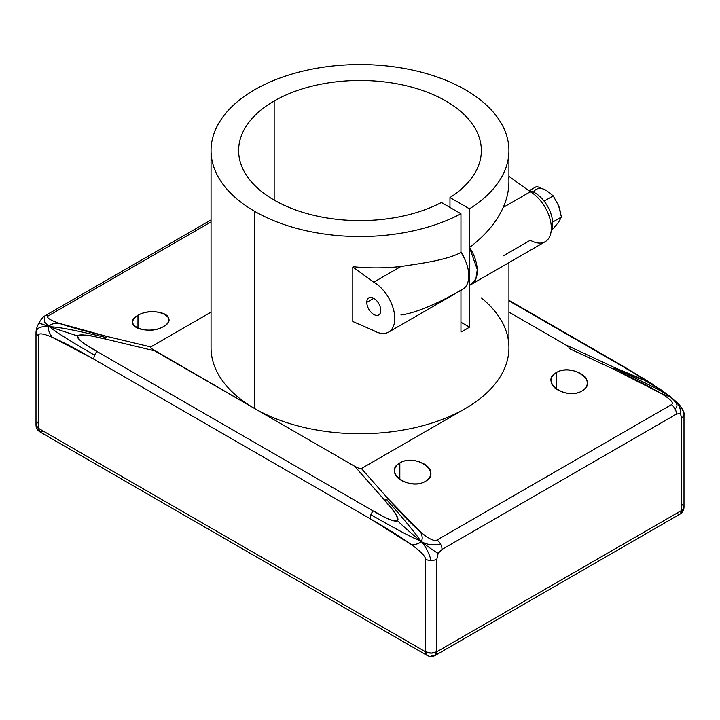 <?xml version="1.0" encoding="UTF-8"?>
<svg xmlns="http://www.w3.org/2000/svg" width="720" height="720" viewBox="0 0 720 720"><rect width="100%" height="100%" fill="white"/><g stroke="black" fill="none" stroke-linecap="round" stroke-linejoin="round"><path stroke-width="1.08" d="M464.715 259.11A13.086 7.551 -120 0 0 460.953 252.18A13.086 7.551 60 0 1 464.715 259.11M449.973 207.423L449.973 197.559A121.365 70.074 0 0 0 481.356 150.543A121.365 70.074 0 0 0 406.431 85.806A121.365 70.074 0 0 0 274.167 100.998L274.167 200.088L274.167 100.998A121.365 70.074 0 0 0 238.626 150.543A121.365 70.074 0 0 0 310.77 214.596A121.365 70.074 0 0 0 441.432 202.491A121.365 70.074 180 0 1 272.061 198.837A121.365 70.074 180 0 1 274.167 100.998A121.365 70.074 180 0 1 443.646 99.774A121.365 70.074 180 0 1 449.973 197.559L449.973 207.423M460.962 290.142A29.682 17.136 -120 0 0 460.962 252.405A29.682 17.136 60 0 1 462.627 289.377L388.62 332.1A29.682 17.136 -120 0 0 393.174 308.313A29.682 17.136 -120 0 0 373.788 282.159L400.896 266.508C385.344 268.263 369.495 268.344 353.34 266.742L352.8 267.057L352.8 321.507L373.788 330.633A29.682 17.136 -120 0 0 388.62 332.1M469.494 247.473C479.871 262.404 479.754 282.303 469.494 285.21L471.141 284.454L475.911 278.766L477.288 269.577L469.494 247.473L469.485 327.15A148.941 85.986 0 0 1 460.953 332.082L460.953 290.142L460.953 332.082A148.941 85.986 0 0 0 469.485 327.15L460.953 322.227L469.485 327.15L469.485 208.827L449.973 197.559L469.485 208.827A148.941 85.986 0 0 0 465.309 89.739A148.941 85.986 0 0 0 254.673 89.739A148.941 85.986 0 0 0 254.673 211.347A148.941 85.986 0 0 0 460.953 213.759L441.432 202.491L460.953 213.759L460.953 252.405L460.953 213.759A148.941 85.986 0 0 1 254.673 211.347L254.673 408.555L254.673 211.347A148.941 85.986 0 0 1 211.05 150.543A148.941 85.986 0 0 1 302.994 71.1A148.941 85.986 0 0 1 465.309 89.739A148.941 85.986 0 0 1 508.932 150.543A148.941 85.986 0 0 1 469.485 208.827L469.494 247.473C485.415 235.44 496.647 222.102 503.199 207.441C496.647 222.102 485.415 235.449 469.494 247.482M460.953 252.405C446.886 260.316 418.077 263.862 400.896 266.508C418.077 263.862 446.886 260.316 460.953 252.405M400.896 314.973C418.221 312.975 446.679 298.728 460.953 290.142M508.932 150.543L508.932 181.323C508.914 190.341 506.997 199.044 503.199 207.441L530.334 191.781A29.682 17.136 60 0 1 549.729 217.935A29.682 17.136 60 0 1 545.175 241.713L471.168 284.445M508.932 262.647L508.932 347.751A148.941 85.986 180 0 1 465.309 408.555A148.941 85.986 180 0 1 254.673 408.555A148.941 85.986 180 0 1 211.05 347.751L211.05 150.543M400.896 266.508C385.344 268.263 369.495 268.344 353.34 266.742L352.8 267.057L373.788 282.159L400.896 266.508M373.788 330.633A29.682 17.136 -120 0 0 394.767 318.51A29.682 17.136 -120 0 0 373.788 282.159L352.8 267.057L352.8 321.507L373.788 330.633M380.781 310.437A9.9 5.715 60 0 1 373.788 314.478A9.9 5.715 60 0 1 366.786 302.355A9.9 5.715 60 0 1 373.788 298.314A9.9 5.715 60 0 1 380.781 310.437A9.9 5.715 -120 0 0 376.461 300.474A9.9 5.715 -120 0 0 368.838 297.828A9.9 5.715 -120 0 0 366.786 302.355A9.9 5.715 -120 0 0 371.106 312.318A9.9 5.715 -120 0 0 378.729 314.964A9.9 5.715 -120 0 0 380.781 310.437M373.788 298.314L366.786 302.355L373.788 298.314M508.779 176.994C509.472 187.524 507.609 197.676 503.199 207.441L530.334 191.781L509.346 176.67L530.334 191.781A29.682 17.136 -120 0 1 551.322 228.132A29.682 17.136 -120 0 1 530.334 240.246L503.199 255.915M551.106 224.559L552.681 223.65A25.155 14.526 60 0 1 551.151 231.093A25.155 14.526 -120 0 0 552.681 223.65L551.106 224.559M528.615 190.539A25.155 14.526 60 0 1 552.681 223.65A25.155 14.526 -120 0 0 528.615 190.539M552.744 222.048L561.438 217.035L558.603 205.704L553.221 195.849L544.527 200.871L543.339 200.187L544.527 200.871L545.193 202.59L544.527 200.871L553.221 195.849L546.273 190.377A20.124 11.619 -120 0 0 533.952 191.475A20.124 11.619 60 0 1 546.273 190.377L536.787 186.363L529.344 190.665L536.787 186.363L546.273 190.377L553.221 195.849L558.603 205.704A20.124 11.619 60 0 1 560.511 215.028A20.124 11.619 -120 0 0 558.603 205.704L561.438 217.035L552.744 222.048M558.603 222.138L561.438 217.035L558.603 222.138L553.221 228.717L558.603 222.138M551.79 229.545L553.221 228.717L551.79 229.545M481.356 297.9A148.941 85.986 180 0 1 465.309 408.555L361.404 468.54L388.125 498.753L420.678 532.071C428.832 538.947 434.277 541.584 437.022 540.009L671.454 404.658C674.199 403.074 670.707 399.303 660.978 393.354L613.071 368.946L569.205 348.561L568.926 347.175L565.326 344.682L614.934 367.731A8.055 2.853 114.9 0 0 614.763 367.776A8.055 2.853 114.9 0 0 614.412 367.929A8.055 2.853 114.9 0 0 614.232 368.028A8.055 2.853 114.9 0 0 614.052 368.145C660.528 389.808 665.073 393.246 670.77 397.161C673.137 399.78 680.4 404.712 675.036 408.888A8.055 4.644 60 0 1 675.747 410.463A8.055 4.644 60 0 1 675.936 410.994A8.055 4.644 60 0 1 676.098 411.525A8.055 4.644 60 0 1 676.224 412.056A8.055 4.644 60 0 1 676.332 412.578A8.055 4.644 60 0 1 676.467 414.072L442.026 549.423A8.055 4.644 -120 0 0 441.891 547.929A8.055 4.644 -120 0 0 441.792 547.407A8.055 4.644 -120 0 0 441.657 546.876A8.055 4.644 -120 0 0 441.495 546.345A8.055 4.644 -120 0 0 441.315 545.814A8.055 4.644 -120 0 0 440.595 544.239C432.63 545.562 426.114 544.59 421.065 541.323C415.494 538.695 409.806 537.066 370.89 514.701A8.055 4.644 120 0 0 370.584 515.511A8.055 4.644 120 0 0 370.35 516.33A8.055 4.644 120 0 0 370.179 517.122A8.055 4.644 120 0 0 370.116 517.509A8.055 4.644 120 0 0 370.071 517.896A8.055 4.644 120 0 0 370.035 518.643L93.789 359.154A8.055 4.644 -60 0 1 93.825 358.38A8.055 4.644 -60 0 1 93.87 358.02A8.055 4.644 -60 0 1 93.924 357.633A8.055 4.644 -60 0 1 94.095 356.832A8.055 4.644 -60 0 1 94.347 356.004A8.055 4.644 -60 0 1 94.635 355.212A8.055 4.644 -60 0 1 94.995 354.402A8.055 4.644 -60 0 1 95.418 353.61A8.055 4.644 -60 0 1 95.652 353.205A8.055 4.644 -60 0 1 95.877 352.854A8.055 4.644 -60 0 1 96.129 352.494A8.055 4.644 -60 0 1 96.381 352.134A8.055 4.644 -60 0 1 96.93 351.459C82.656 343.215 76.203 338.058 77.562 335.97L49.239 326.646C54.945 327.213 59.481 326.466 106.002 337.527A8.055 3.942 -76.5 0 1 106.191 337.284A8.055 3.942 -76.5 0 1 106.38 337.05A8.055 3.942 -76.5 0 1 106.776 336.627A8.055 3.942 -76.5 0 1 106.974 336.438L150.768 346.932L211.05 312.129L150.768 346.932L151.056 348.318L254.673 408.555L154.656 350.82L105.111 338.949C96.282 337.608 87.147 333.207 77.562 335.97C80.28 343.539 90.288 346.716 96.93 351.459L373.185 510.948C380.88 514.485 387.882 521.136 397.521 520.695C397.521 512.397 389.385 506.835 384.885 500.481L354.672 466.299L254.673 408.555L354.672 466.299L358.992 468.378L361.404 468.54L388.125 498.753A8.055 5.031 138.5 0 0 387.792 498.87A8.055 5.031 138.5 0 0 387.135 499.14A8.055 5.031 138.5 0 0 386.802 499.293A8.055 5.031 138.5 0 0 386.478 499.464A8.055 5.031 138.5 0 0 386.154 499.644A8.055 5.031 138.5 0 0 385.83 499.833A8.055 5.031 138.5 0 0 385.2 500.256A8.055 5.031 138.5 0 0 384.885 500.481L354.672 466.299L358.992 468.378L361.404 468.54L465.309 408.555A148.941 85.986 180 0 1 254.673 408.555M425.457 481.311C409.617 491.247 382.77 471.987 399.834 462.933C415.674 452.988 442.53 472.248 425.457 481.311C428.904 479.241 430.668 476.613 430.758 473.409C431.496 463.419 410.301 456.237 399.834 462.933C396.387 464.994 394.623 467.631 394.533 470.826C393.795 480.816 414.99 487.998 425.457 481.311M582.003 390.924C566.172 400.869 539.316 381.6 556.389 372.546C572.22 362.601 599.076 381.87 582.003 390.924C585.459 388.863 587.223 386.226 587.313 383.022C588.051 373.041 566.856 365.859 556.389 372.546C552.942 374.607 551.169 377.244 551.088 380.448C550.341 390.429 571.545 397.611 582.003 390.924M565.326 344.682L508.932 312.111L565.326 344.682L614.934 367.731L642.465 379.314C639.756 375.75 629.748 370.845 623.115 366.714L508.932 300.789L623.115 366.714C637.38 374.949 643.824 379.152 642.465 379.314C641.097 379.485 631.926 375.624 614.934 367.731A8.055 2.853 114.9 0 0 614.763 367.776A8.055 2.853 114.9 0 0 614.412 367.929A8.055 2.853 114.9 0 0 614.232 368.028A8.055 2.853 114.9 0 0 614.052 368.145A8.055 2.853 114.9 0 0 613.854 368.271A8.055 2.853 114.9 0 0 613.665 368.415A8.055 2.853 114.9 0 0 613.269 368.757A8.055 2.853 114.9 0 0 613.071 368.946L569.205 348.561L568.926 347.175L565.326 344.682M625.05 367.416A8.055 4.644 120 0 1 625.41 367.803L661.356 390.033L670.77 397.161C665.586 392.922 650.853 383.517 642.465 379.314C650.853 383.517 665.586 392.922 670.77 397.161L651.591 383.49L624.591 367.083A8.055 4.644 120 0 0 624.42 366.993A8.055 4.644 120 0 0 624.177 366.894A8.055 4.644 120 0 0 623.916 366.813A8.055 4.644 120 0 0 623.664 366.759A8.055 4.644 120 0 0 623.115 366.714A8.055 4.644 120 0 1 623.664 366.759A8.055 4.644 120 0 1 623.916 366.813A8.055 4.644 120 0 1 624.177 366.894A8.055 4.644 120 0 1 624.42 366.993A8.055 4.644 120 0 1 624.591 367.083L508.932 300.312M39.654 323.28L49.239 326.646L39.024 322.938C37.26 325.836 36.252 328.968 36 332.352A8.055 4.644 0 0 1 36.225 331.272A8.055 4.644 0 0 0 36 332.352C37.107 325.44 45.396 326.925 49.239 326.646C45.396 326.925 37.107 325.44 36 332.352A8.055 4.644 0 0 0 36.225 333.441A8.055 4.644 0 0 0 36.396 333.792A8.055 4.644 0 0 0 36.612 334.134A8.055 4.644 0 0 0 36.873 334.467A8.055 4.644 0 0 0 37.17 334.773A8.055 4.644 0 0 0 38.358 335.646C38.358 332.811 42.975 333.36 52.218 337.275C48.618 332.019 47.628 328.473 49.239 326.646C47.628 328.473 48.618 332.019 52.218 337.275C61.452 341.19 75.312 348.489 93.789 359.154A8.055 4.644 -60 0 1 93.825 358.38A8.055 4.644 -60 0 1 93.87 358.02A8.055 4.644 -60 0 1 93.924 357.633A8.055 4.644 -60 0 1 94.095 356.832A8.055 4.644 -60 0 1 94.347 356.004A8.055 4.644 -60 0 1 94.635 355.212C56.007 332.802 53.604 329.751 49.239 326.646C53.604 329.751 56.007 332.802 94.635 355.212A8.055 4.644 -60 0 1 94.995 354.402A8.055 4.644 -60 0 1 95.418 353.61A8.055 4.644 -60 0 1 95.652 353.205A8.055 4.644 -60 0 1 95.877 352.854A8.055 4.644 -60 0 1 96.129 352.494A8.055 4.644 -60 0 1 96.381 352.134A8.055 4.644 -60 0 1 96.93 351.459L373.185 510.948A8.055 4.644 120 0 0 372.618 511.65A8.055 4.644 120 0 0 372.375 511.983A8.055 4.644 120 0 0 372.123 512.352A8.055 4.644 120 0 0 371.889 512.721A8.055 4.644 120 0 0 371.664 513.108A8.055 4.644 120 0 0 371.241 513.918A8.055 4.644 120 0 0 370.89 514.701C409.806 537.066 415.494 538.695 421.065 541.323C415.746 537.156 403.2 526.464 397.521 520.695C395.568 522.441 387.459 519.192 373.185 510.948A8.055 4.644 120 0 0 372.618 511.65A8.055 4.644 120 0 0 372.375 511.983A8.055 4.644 120 0 0 372.123 512.352A8.055 4.644 120 0 0 371.889 512.721A8.055 4.644 120 0 0 371.664 513.108A8.055 4.644 120 0 0 371.241 513.918A8.055 4.644 120 0 0 370.89 514.701A8.055 4.644 120 0 0 370.584 515.511A8.055 4.644 120 0 0 370.35 516.33A8.055 4.644 120 0 0 370.179 517.122A8.055 4.644 120 0 0 370.116 517.509A8.055 4.644 120 0 0 370.071 517.896A8.055 4.644 120 0 0 370.035 518.643C388.512 529.308 402.372 538.02 411.606 544.77C416.619 544.482 419.778 543.339 421.065 541.323C419.778 543.339 416.619 544.482 411.606 544.77C420.849 551.52 425.466 556.308 425.466 559.134A8.055 4.644 0 0 0 426.978 559.818A8.055 4.644 0 0 0 427.509 559.989A8.055 4.644 0 0 0 428.076 560.142A8.055 4.644 0 0 0 428.67 560.268A8.055 4.644 0 0 0 429.282 560.367A8.055 4.644 0 0 0 431.163 560.502C428.589 552.033 425.223 545.643 421.065 541.323C425.223 545.643 428.589 552.033 431.163 560.502A8.055 4.644 0 0 0 433.035 560.367A8.055 4.644 0 0 0 433.647 560.268A8.055 4.644 0 0 0 434.241 560.142A8.055 4.644 0 0 0 434.817 559.989A8.055 4.644 0 0 0 435.339 559.818A8.055 4.644 0 0 0 436.851 559.134L438.147 553.347C433.53 550.71 427.833 546.696 421.065 541.323C427.833 546.696 433.53 550.71 438.147 553.347L442.026 549.423A8.055 4.644 -120 0 0 441.891 547.929A8.055 4.644 -120 0 0 441.792 547.407A8.055 4.644 -120 0 0 441.657 546.876A8.055 4.644 -120 0 0 441.495 546.345A8.055 4.644 -120 0 0 441.315 545.814A8.055 4.644 -120 0 0 440.595 544.239A8.055 4.644 -120 0 0 439.686 542.745A8.055 4.644 -120 0 0 439.344 542.286A8.055 4.644 -120 0 0 438.984 541.845A8.055 4.644 -120 0 0 438.606 541.422A8.055 4.644 -120 0 0 438.228 541.026A8.055 4.644 -120 0 0 437.022 540.009L671.454 404.658A8.055 4.644 60 0 1 672.66 405.675A8.055 4.644 60 0 1 673.047 406.071A8.055 4.644 60 0 1 673.416 406.494A8.055 4.644 60 0 1 673.776 406.935A8.055 4.644 60 0 1 674.118 407.394A8.055 4.644 60 0 1 675.036 408.888C680.4 404.712 673.137 399.78 670.77 397.161L660.978 393.354C670.707 399.303 674.199 403.074 671.454 404.658A8.055 4.644 60 0 1 672.66 405.675A8.055 4.644 60 0 1 673.047 406.071A8.055 4.644 60 0 1 673.416 406.494A8.055 4.644 60 0 1 673.776 406.935A8.055 4.644 60 0 1 674.118 407.394A8.055 4.644 60 0 1 675.036 408.888A8.055 4.644 60 0 1 675.747 410.463A8.055 4.644 60 0 1 675.936 410.994A8.055 4.644 60 0 1 676.098 411.525A8.055 4.644 60 0 1 676.224 412.056A8.055 4.644 60 0 1 676.332 412.578A8.055 4.644 60 0 1 676.467 414.072L680.346 413.514C681.093 407.781 677.898 402.336 670.77 397.161C677.898 402.336 681.093 407.781 680.346 413.514L681.642 417.807A8.055 4.644 0 0 0 682.83 416.934A8.055 4.644 0 0 0 683.127 416.637A8.055 4.644 0 0 0 683.388 416.304A8.055 4.644 0 0 0 683.604 415.962A8.055 4.644 0 0 0 683.775 415.611A8.055 4.644 0 0 0 684 414.522C682.893 406.665 674.613 400.221 670.77 397.161C674.613 400.221 682.893 406.665 684 414.522C685.251 413.397 680.076 404.973 678.861 404.478L671.238 397.332M684 414.522A8.055 4.644 0 0 0 683.775 413.433A8.055 4.644 0 0 1 684 414.522L684 507.15A8.055 4.644 180 0 1 681.642 510.435L681.642 417.807L680.346 413.514L676.467 414.072L442.026 549.423L438.147 553.347L436.851 559.134L436.851 651.762A8.055 4.644 180 0 1 431.163 653.121A8.055 4.644 180 0 1 426.177 652.122A8.055 4.644 180 0 1 425.466 651.762L425.466 559.134C425.466 556.308 420.849 551.52 411.606 544.77L370.035 518.643L93.789 359.154L52.218 337.275C42.975 333.36 38.358 332.811 38.358 335.646L38.358 428.265A8.055 4.644 180 0 1 36 424.98L38.358 428.265L425.466 651.762L425.466 559.134A8.055 4.644 0 0 0 426.978 559.818A8.055 4.644 0 0 0 427.509 559.989A8.055 4.644 0 0 0 428.076 560.142A8.055 4.644 0 0 0 428.67 560.268A8.055 4.644 0 0 0 429.282 560.367A8.055 4.644 0 0 0 431.163 560.502A8.055 4.644 0 0 0 433.035 560.367A8.055 4.644 0 0 0 433.647 560.268A8.055 4.644 0 0 0 434.241 560.142A8.055 4.644 0 0 0 434.817 559.989A8.055 4.644 0 0 0 435.339 559.818A8.055 4.644 0 0 0 436.851 559.134L436.851 651.762L681.642 510.435L681.642 417.807A8.055 4.644 0 0 0 682.83 416.934A8.055 4.644 0 0 0 683.127 416.637A8.055 4.644 0 0 0 683.388 416.304A8.055 4.644 0 0 0 683.604 415.962A8.055 4.644 0 0 0 683.775 415.611A8.055 4.644 0 0 0 684 414.522M670.77 397.161C665.073 393.246 660.528 389.808 614.052 368.145A8.055 2.853 114.9 0 0 613.854 368.271A8.055 2.853 114.9 0 0 613.665 368.415A8.055 2.853 114.9 0 0 613.269 368.757A8.055 2.853 114.9 0 0 613.071 368.946C635.274 379.269 651.24 387.405 660.978 393.354L670.77 397.161M421.065 541.323C417.177 536.346 414.846 531.639 386.478 499.464A8.055 5.031 138.5 0 0 386.154 499.644A8.055 5.031 138.5 0 0 385.83 499.833A8.055 5.031 138.5 0 0 385.2 500.256A8.055 5.031 138.5 0 0 384.885 500.481C395.262 512.208 399.474 518.949 397.521 520.695C403.2 526.464 415.746 537.156 421.065 541.323C422.694 539.64 422.568 536.562 420.678 532.071C412.533 525.195 401.679 514.089 388.125 498.753A8.055 5.031 138.5 0 0 387.792 498.87A8.055 5.031 138.5 0 0 387.135 499.14A8.055 5.031 138.5 0 0 386.802 499.293A8.055 5.031 138.5 0 0 386.478 499.464C414.846 531.639 417.177 536.346 421.065 541.323C426.114 544.59 432.63 545.562 440.595 544.239A8.055 4.644 -120 0 0 439.686 542.745A8.055 4.644 -120 0 0 439.344 542.286A8.055 4.644 -120 0 0 438.984 541.845A8.055 4.644 -120 0 0 438.606 541.422A8.055 4.644 -120 0 0 438.228 541.026A8.055 4.644 -120 0 0 437.022 540.009C434.277 541.584 428.832 538.947 420.678 532.071C422.568 536.562 422.694 539.64 421.065 541.323M211.05 219.915L45.198 315.666A8.055 4.644 -120 0 1 45.882 315.387A8.055 4.644 -120 0 1 46.224 315.324A8.055 4.644 -120 0 1 46.584 315.288A8.055 4.644 -120 0 1 46.953 315.297A8.055 4.644 -120 0 1 47.34 315.351A8.055 4.644 -120 0 1 48.546 315.72L211.05 221.895L48.546 315.72C45.801 317.304 49.302 319.824 59.04 323.271L106.974 336.438L150.768 346.932L151.056 348.318L154.656 350.82L105.111 338.949A8.055 3.942 -76.5 0 1 105.282 338.643A8.055 3.942 -76.5 0 1 105.633 338.067A8.055 3.942 -76.5 0 1 105.813 337.788A8.055 3.942 -76.5 0 1 106.002 337.527C59.481 326.466 54.945 327.213 49.239 326.646L77.562 335.97C78.93 333.882 88.11 334.881 105.111 338.949A8.055 3.942 -76.5 0 1 105.282 338.643A8.055 3.942 -76.5 0 1 105.633 338.067A8.055 3.942 -76.5 0 1 105.813 337.788A8.055 3.942 -76.5 0 1 106.002 337.527A8.055 3.942 -76.5 0 1 106.191 337.284A8.055 3.942 -76.5 0 1 106.38 337.05A8.055 3.942 -76.5 0 1 106.776 336.627A8.055 3.942 -76.5 0 1 106.974 336.438C84.753 331.119 68.778 326.727 59.04 323.271C53.136 323.271 49.869 324.396 49.239 326.646L44.622 322.281L44.199 316.305L44.964 315.819L44.19 316.305L44.622 322.281L49.239 326.646C49.869 324.396 53.136 323.271 59.04 323.271C49.302 319.824 45.801 317.304 48.546 315.72A8.055 4.644 -120 0 0 47.34 315.351A8.055 4.644 -120 0 0 46.953 315.297A8.055 4.644 -120 0 0 46.584 315.288A8.055 4.644 -120 0 0 46.224 315.324A8.055 4.644 -120 0 0 45.882 315.387A8.055 4.644 -120 0 0 45.198 315.666A8.055 4.644 -120 0 0 44.964 315.819A8.055 4.644 -120 0 1 45.198 315.666L44.19 316.305C42.66 317.295 40.932 319.509 39.024 322.938M163.584 326.529C147.753 336.303 120.897 324.558 137.97 315.333C153.801 305.559 180.657 317.304 163.584 326.529C167.04 324.486 168.804 322.2 168.894 319.68C169.632 311.76 148.437 308.781 137.97 315.333C134.523 317.376 132.75 319.662 132.66 322.182C131.922 330.102 153.126 333.081 163.584 326.529M37.728 422.1L36 424.98L36 332.352A8.055 4.644 0 0 0 36.225 333.441A8.055 4.644 0 0 0 36.396 333.792A8.055 4.644 0 0 0 36.612 334.134A8.055 4.644 0 0 0 36.873 334.467A8.055 4.644 0 0 0 37.17 334.773A8.055 4.644 0 0 0 38.358 335.646L38.358 428.265L40.023 431.955L44.055 431.55M675.945 513.72L679.977 514.116L684 507.15L682.272 504.27M431.163 655.047A8.055 4.644 -120 0 0 431.829 655.389A8.055 4.644 -120 0 0 435.186 655.443C432.576 656.874 429.894 656.874 427.131 655.443L425.466 651.762A8.055 4.644 120 0 0 427.131 655.443L40.023 431.955A8.055 4.644 -60 0 1 38.412 429.102A8.055 4.644 -60 0 1 38.358 428.265L425.466 651.762L431.163 653.121L436.851 651.762L435.186 655.443A8.055 4.644 -120 0 0 436.851 651.762L681.642 510.435A8.055 4.644 60 0 1 679.977 514.116L679.977 514.116C682.569 512.523 683.91 510.192 684 507.15M399.834 479.511L399.834 462.933L399.834 479.511M556.389 389.133L556.389 372.546L556.389 389.133M137.97 328.329L137.97 315.333L137.97 328.329M671.256 397.332L661.356 390.033M36 424.98C36.09 428.031 37.431 430.353 40.023 431.955M679.977 514.116L435.186 655.443"/></g></svg>
